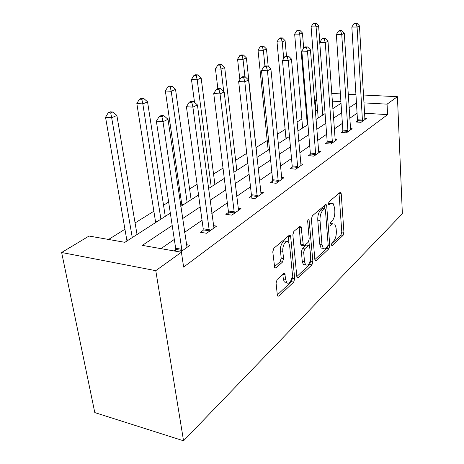 <?xml version="1.0" encoding="UTF-8"?>
<svg xmlns="http://www.w3.org/2000/svg" width="464" height="464" viewBox="0 0 464 464"><rect width="100%" height="100%" fill="white"/><g stroke="black" fill="none" stroke-linecap="round" stroke-linejoin="round"><path stroke-width="0.7" d="M331.528 244.667L331.806 245.514L332.369 245.485L343.099 235.329L343.934 232.302L341.22 193.772L340.75 192.415L340.054 192.444L329.022 201.741L328.402 203.934L328.721 204.873L330.716 203.626L333.123 203.551L334.59 207.814L334.834 211.097C334.95 215.499 334.022 218.811 332.038 221.026L330.6 222.308L329.979 224.501L330.281 225.388L332.27 224.077L334.73 223.973L336.087 228.01L336.325 231.234C336.441 235.561 335.518 238.867 333.558 241.147L332.143 242.481L331.528 244.667M277.13 279.508L276.068 283.086L277.327 295.017L277.675 296.102L278.87 296.131L293.7 282.089L294.698 278.655L290.667 236.663L290.226 235.376L289.182 235.341L273.859 248.257L272.774 251.842L274.729 267.856L275.918 267.914L282.501 262.085L283.545 258.57L282.82 251.349C282.089 245.653 286.213 238.989 288.469 242.104L289.617 245.468L292.308 273.192C293.016 278.8 288.817 285.679 286.619 282.39L285.638 279.369L284.792 273.592L283.661 273.563L277.13 279.508M387.075 104.145L387.568 114.631L183.628 267.073L181.412 252.225L155.782 270.674L183.553 440.8L402.363 213.753L397.428 96.692L387.075 104.145L363.869 102.88M314.859 259.672L315.247 260.855L316.164 260.826L328.906 248.768L329.782 245.618L326.714 206.08L326.244 204.734L325.461 204.746L312.342 215.812L311.39 219.078L314.859 259.672M311.959 264.805L298.236 277.803L297.192 277.803L296.821 276.66L292.842 234.813L293.857 231.397L300.017 226.2L300.979 226.223L303.381 245.705L304.349 245.711L308.258 242.231L309.21 238.925L307.69 221.473C307.771 219.681 308.206 218.915 308.995 219.17L312.898 261.522L311.959 264.805L309.72 264.428L296.809 276.585M170.323 213.104L124.886 242.318L89.047 236.037L61.637 252.503L94.801 412.589L183.553 440.8M387.568 114.631L364.46 113.216M357.071 113.222L349.74 118.285M342.38 123.366L334.266 128.975M326.639 134.241L317.643 140.453M309.726 145.916L299.738 152.813M291.508 158.497L280.395 166.17M271.834 172.086L259.44 180.641M250.508 186.812L236.657 196.376M227.331 202.82L211.799 213.539M202.031 220.284L184.568 232.348M174.319 239.424L160.967 248.64M357.419 120.947L355.946 121.991L361.015 122.334L366.38 118.477L364.756 118.372M342.786 131.324L341.208 132.443L346.405 132.832L352.141 128.708L350.401 128.58M327.114 142.442L325.421 143.643L330.745 144.084L336.899 139.664L335.02 139.513M310.277 154.384L308.456 155.672L313.919 156.182L320.537 151.421L318.501 151.241M292.146 167.243L290.186 168.629L295.783 169.209L302.922 164.082L300.713 163.862M272.571 181.128L270.448 182.63L276.19 183.292L283.91 177.741L281.503 177.48M251.36 196.168L249.064 197.803L254.956 198.551L263.332 192.531L260.693 192.212M228.317 212.518L225.806 214.298L231.855 215.151L240.978 208.597L238.073 208.203M203.174 230.353L200.431 232.296L206.642 233.276L216.607 226.113L213.399 225.626M175.641 249.881L174.133 250.949M186.371 244.673L189.938 245.276L180.496 252.062M317.654 110.351L315.92 110.241L315.271 110.647M301.936 118.958L297.024 122.02M285.215 129.375L277.286 134.316M267.293 140.546L256.082 147.535M246.744 153.352L235.637 160.271M223.016 168.136L213.55 174.041M197.09 184.295L189.596 188.964M180.479 194.648L179.162 195.466M168.635 202.026L163.531 205.21M153.996 211.149L135.076 222.94M125.083 229.17L108.576 239.459M315.92 110.241L315.126 100.23L316.784 99.232M61.637 252.503L155.782 270.674M172.202 225.504L142.338 245.375L181.412 252.225M356.445 102.921L349.067 107.828M341.661 112.758L333.494 118.192M325.815 123.302L316.755 129.328M308.786 134.63L298.723 141.323M290.435 146.839L279.235 154.292M270.605 160.034L258.112 168.345M249.104 174.336L235.138 183.634M225.719 189.898L210.053 200.326M200.193 206.886L182.555 218.619M397.428 96.692L363.416 95.021M355.946 94.65L348.197 94.273M340.385 93.885L331.725 93.461M340.912 101.633L332.276 101.164M316.866 100.323L315.126 100.23M180.763 206.387L198.551 194.95M208.493 188.558L224.292 178.396M233.781 172.295L247.857 163.247M256.928 157.412L269.509 149.321M278.203 143.73L289.478 136.48M297.824 131.115L307.951 124.601M315.972 119.445L325.084 113.587M332.81 108.617L341.028 103.333M332.555 223.671L330.084 223.776L332.27 224.077M330.931 203.278L328.512 203.354L330.716 203.626M331.563 243.867L340.959 235.022L341.8 231.994L339.027 193.308M324.725 208.783L324.469 205.581M314.853 259.596L326.72 248.426L327.474 246.865M327.509 246.836L328.129 244.627L325.397 209.827L325.073 208.893L324.516 208.904L322.938 210.244C320.844 212.489 319.87 215.899 320.009 220.464L321.964 244.493L323.251 248.379L323.953 248.884L325.351 248.739L327.509 246.836M324.614 208.835L322.289 208.614L324.516 208.904M323.228 248.356L321.042 248.031L319.748 244.151L317.77 220.156C317.631 215.598 318.611 212.199 320.705 209.954L322.289 208.614M301.913 245.473L301.101 245.352L300.678 244.11L299.1 226.971M308.908 241.158L309.268 245.241M310.526 259.614L310.66 261.151L312.898 261.522M304.529 261.748L305.567 264.903C308.618 265.994 310.335 263.042 310.706 256.035L309.471 245.404L308.537 245.41L304.639 248.913L303.671 252.259L304.529 261.748L302.261 261.371L303.305 264.521L305.422 264.88M308.705 245.288L306.275 245.062L308.537 245.41M302.261 261.371L301.391 251.894L302.36 248.553L306.275 245.062M309.72 264.428L310.66 261.151M286.688 282.477L284.299 281.967L283.307 278.945L282.837 274.317M286.068 241.663C283.777 238.734 279.74 245.357 280.465 250.966L282.82 251.349M274.352 266.794L280.152 261.69L281.196 258.181L280.465 250.966M288.968 242.898L288.301 236.077M277.315 294.936L291.404 281.671L292.407 278.243L292.221 276.329M319.835 42.334L318.594 25.769L316.077 26.889L311.106 26.871L318.176 118.03M315.12 23.647L316.129 23.2L313.13 23.641L315.12 23.647L316.077 26.889L322.799 115.055M316.129 23.2L318.594 25.769M311.106 26.871L313.13 23.641M362.477 121.284L357.089 27.045L359.449 25.897L364.942 119.509M357.303 122.084L357.471 119.764L351.84 27.028L357.089 27.045L356.045 23.71L356.996 23.258L354.896 23.252L353.945 23.705L356.045 23.71M353.945 23.705L351.84 27.028M359.449 25.897L356.996 23.258M303.682 48.163L302.429 32.956L299.732 34.15L294.652 34.104L302.627 128.023M298.77 30.786L299.848 30.311L297.818 30.299L296.734 30.769L298.77 30.786L299.732 34.15L307.336 125.002M299.848 30.311L302.429 32.956M294.652 34.104L296.734 30.769M286.485 56.016L285.099 40.658L282.205 41.946L277.002 41.87L285.998 138.719M281.23 38.442L282.39 37.932L280.314 37.909L279.148 38.419L281.23 38.442L282.205 41.946L283.719 58.447M282.39 37.932L285.099 40.658M277.002 41.87L279.148 38.419M347.971 131.706L341.753 34.527L344.282 33.292L350.61 129.81M342.664 132.547L342.838 130.106L336.365 34.481L341.753 34.527L340.692 31.059L341.713 30.572L339.561 30.56L338.54 31.047L340.692 31.059M338.54 31.047L336.365 34.481M344.282 33.292L341.713 30.572M332.421 142.883L325.264 42.572L327.99 41.244L335.257 140.841M326.981 143.77L327.161 141.184L319.737 42.491L325.264 42.572L324.191 38.959L325.287 38.437L323.083 38.413L321.981 38.935L324.191 38.959M321.981 38.935L319.737 42.491M327.99 41.244L325.287 38.437M268.204 66.439L266.469 48.94L263.355 50.327L258.03 50.216L268.18 150.179M262.375 46.678L263.622 46.133L261.499 46.093L260.24 46.638L262.375 46.678L263.355 50.327L264.938 66.114M263.622 46.133L266.469 48.94M258.03 50.216L260.24 46.638M257.131 157.279L246.396 57.867L243.026 59.363L237.574 59.212L239.859 79.617M242.04 55.558L243.391 54.967L241.21 54.914L239.859 55.5L242.04 55.558L243.026 59.363L244.934 76.775M243.391 54.967L246.396 57.867M237.574 59.212L239.859 55.5M236.826 170.334L224.686 67.512L221.044 69.136L215.458 68.939L217.854 88.543M220.052 65.157L221.514 64.519L219.281 64.45L217.813 65.088L220.052 65.157L221.044 69.136L223.718 91.478M221.514 64.519L224.686 67.512M215.458 68.939L217.813 65.088M315.723 154.883L307.493 51.237L310.433 49.805L318.768 152.691M310.132 155.829L310.323 153.079L301.826 51.121L307.493 51.237L306.408 47.473L307.591 46.91L305.324 46.87L304.14 47.432L306.408 47.473M304.14 47.432L301.826 51.121M310.433 49.805L307.591 46.91M297.731 167.811L288.283 60.61L291.467 59.056L301.02 165.451M291.995 168.821L292.192 165.892L282.466 60.448L288.283 60.61L287.187 56.678L288.469 56.069L286.143 56.011L284.861 56.62L287.187 56.678M284.861 56.62L282.466 60.448M291.467 59.056L288.469 56.069M278.296 181.778L267.455 70.772L270.912 69.084L281.851 179.22M272.403 182.857L272.612 179.725L261.481 70.557L267.455 70.772L266.348 66.654L267.74 65.992L265.35 65.917L263.958 66.578L266.348 66.654M263.958 66.578L261.481 70.557M270.912 69.084L267.74 65.992M257.242 196.91L244.795 81.826L248.559 79.988L261.099 194.138M251.181 198.07L251.401 194.712L238.658 81.554L244.795 81.826L243.681 77.511L245.195 76.786L242.742 76.688L241.228 77.413L243.681 77.511M241.228 77.413L238.658 81.554M248.559 79.988L245.195 76.786M234.349 213.365L220.04 93.902L224.164 91.889L238.542 210.343M228.114 214.623L228.346 211.004L213.742 93.56L220.04 93.902L218.927 89.361L220.58 88.572L218.063 88.444L216.404 89.239L218.927 89.361M216.404 89.239L213.742 93.56M224.164 91.889L220.58 88.572M209.363 231.316L192.902 107.138L197.426 104.934L213.95 228.021M202.954 232.69L203.197 228.775L186.429 106.72L192.902 107.138L191.783 102.358L193.598 101.488L191.017 101.332L189.196 102.202L191.783 102.358M189.196 102.202L186.429 106.72M197.426 104.934L193.598 101.488M214.89 184.44L201.144 77.981L197.188 79.738L191.47 79.489L194.515 102.312M196.197 75.574L197.786 74.884L195.501 74.791L193.906 75.481L196.197 75.574L197.188 79.738L211.207 186.806M197.786 74.884L201.144 77.981M191.47 79.489L193.906 75.481M191.116 199.729L175.531 89.366L171.216 91.286L165.358 90.973L181.94 205.627M170.224 86.919L171.958 86.159L169.621 86.043L167.881 86.797L170.224 86.919L171.216 91.286L187.12 202.298M171.958 86.159L175.531 89.366M165.358 90.973L167.881 86.797M165.259 216.357L147.552 101.807L142.825 103.907L136.834 103.518L155.66 222.529M141.845 99.308L143.741 98.484L141.346 98.339L139.449 99.163L141.845 99.308L142.825 103.907L160.904 219.159M143.741 98.484L147.552 101.807M136.834 103.518L139.449 99.163M137.037 234.506L116.87 115.443L111.673 117.757L105.537 117.282L126.974 240.973M110.705 112.909L112.793 111.998L110.345 111.818L108.251 112.729L110.705 112.909L111.673 117.757L132.269 237.568M112.793 111.998L116.87 115.443M105.537 117.282L108.251 112.729M181.992 250.989L163.009 121.725L167.997 119.289L187.027 247.37M175.52 251.192L175.659 248.234L156.362 121.208L163.009 121.725L161.895 116.667L163.902 115.71L161.246 115.519L159.233 116.476L161.895 116.667M159.233 116.476L156.362 121.208M167.997 119.289L163.902 115.71M331.714 245.386L332.369 245.485M328.645 204.786L329.266 204.862M330.194 225.284L330.832 225.371M339.045 193.517L341.22 193.772M341.8 231.994L343.934 232.302M340.959 235.022L343.099 235.329M324.493 205.801L326.714 206.08M328.106 245.363L329.782 245.618M326.72 248.426L328.906 248.768M315.114 260.658L316.164 260.826M320.705 209.954L322.938 210.244M317.77 220.156L320.009 220.464M319.748 244.151L321.964 244.493M297.059 277.588L298.236 277.803M299.129 227.198L301.432 227.528M300.678 244.11L302.963 244.464M307.899 219.901L309.314 220.098M302.36 248.553L304.639 248.913M301.391 251.894L303.671 252.259M282.837 274.334L285.169 274.752M283.307 278.945L285.638 279.369M281.196 258.181L283.545 258.57M280.152 261.69L282.501 262.085M274.624 267.687L275.918 267.914M288.33 236.309L290.667 236.663M292.407 278.243L294.698 278.655M291.404 281.671L293.7 282.089M277.547 295.875L278.87 296.131M318.188 117.177L319.377 117.253M362.512 120.936L357.454 120.599M362.529 120.101L357.471 119.764M302.638 127.148L303.856 127.235M286.01 137.808L287.251 137.912M348.006 131.347L342.821 130.964M348.023 130.483L342.838 130.106M332.462 142.506L327.149 142.071M332.473 141.619L327.161 141.184M268.18 149.24L269.456 149.356M315.758 154.495L310.312 153.996M315.769 153.572L310.323 153.079M297.772 167.411L292.187 166.843M297.778 166.454L292.192 165.892M278.336 181.36L272.612 180.711M278.342 180.368L272.612 179.725M257.282 196.475L251.407 195.738M257.282 195.448L251.401 194.712M234.39 212.912L228.358 212.065M234.378 211.845L228.346 211.004M209.409 230.846L203.215 229.877M209.392 229.732L203.197 228.775M181.923 204.549L183.315 204.746M155.631 221.403L157.064 221.624M126.939 239.807L128.395 240.056M182.039 250.49L175.688 249.388M182.016 249.33L175.659 248.234M340.187 192.351L340.75 192.415M325.595 204.653L326.244 204.734M321.042 248.031L323.251 248.379M300.15 226.101L300.979 226.223M301.101 245.352L303.381 245.705M308.456 219.095L308.995 219.17M303.305 264.521L305.567 264.903M283.84 273.424L284.792 273.592M284.299 281.967L286.619 282.39M289.31 235.242L290.226 235.376"/></g></svg>
